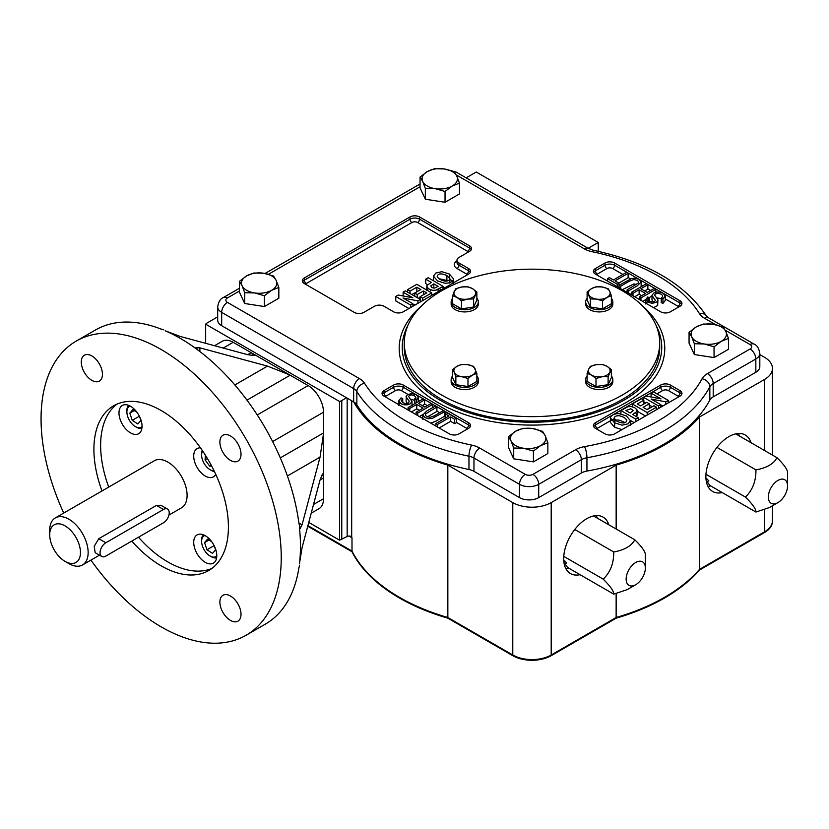 <?xml version="1.0" encoding="UTF-8"?>
<svg xmlns="http://www.w3.org/2000/svg" width="829" height="829" viewBox="0 0 829 829"><rect width="100%" height="100%" fill="white"/><g stroke="black" fill="none" stroke-linecap="round" stroke-linejoin="round"><path stroke-width="1.24" d="M217.685 316.875L207.25 322.895A8.155 4.705 0 0 0 205.665 324.191L339.507 401.474A8.155 4.705 0 0 0 341.755 400.552L346.563 397.775L353.662 401.899A13.585 7.844 180 0 1 353.703 401.92A187.499 108.257 0 0 0 447.826 465.11L512.778 502.612A27.17 15.689 0 0 0 551.202 502.612L616.154 465.11L616.154 529.037M278.834 287.425L271.622 290.305A17.668 10.197 0 0 0 276.192 280.451L278.834 287.425L278.834 298.233L264.41 306.554L244.71 303.507L239.436 292.14L239.436 281.332L242.078 285.725A17.668 10.197 180 0 1 246.648 275.881A17.668 10.197 180 0 1 263.705 273.238A17.668 10.197 180 0 1 276.192 280.451L273.56 276.047L263.705 273.238L253.861 273L246.648 275.881L239.436 281.332M264.41 306.554L264.41 295.756L271.622 290.305A17.668 10.197 180 0 1 254.565 292.938A17.668 10.197 180 0 1 242.078 285.725L244.71 292.71L244.71 303.507M787.55 485.949A13.585 7.844 120 0 0 777.944 480.405A13.585 7.844 120 0 0 768.338 497.048A13.585 7.844 120 0 0 777.944 502.592A13.585 7.844 120 0 0 787.55 485.949L787.55 472.706C787.685 469.794 784.172 464.789 777.011 457.712L735.717 433.868M203.26 534.757A13.585 7.844 -120 0 0 201.613 540.021L201.613 541.347A11.958 6.901 -120 0 0 210.069 555.99A11.958 6.901 -120 0 0 216.773 556.052M210.069 555.99L211.219 556.663A13.585 7.844 -120 0 0 216.607 557.865M635.75 584.683A13.585 7.844 120 0 0 645.356 568.041A13.585 7.844 120 0 0 635.75 562.497A13.585 7.844 120 0 0 626.144 579.139A13.585 7.844 120 0 0 635.75 584.683L627.107 589.678L613.74 594.134C613.937 591.305 610.424 586.31 603.201 579.139C610.362 572.29 613.874 563.233 613.74 551.979L574.777 529.482M613.74 551.979C624.444 550.052 631.47 545.99 634.817 539.803C641.988 546.881 645.501 551.886 645.356 554.798L645.356 568.041M634.817 539.803L593.523 515.959M603.201 579.139L563.772 556.373M563.741 560.28L566.632 562.891L564.28 564.248M613.74 594.134L567.564 567.471L565.005 563.824M777.944 502.592L769.291 507.586L755.934 512.042C756.131 509.213 752.618 504.208 745.395 497.048C752.556 490.198 756.069 481.141 755.934 469.877L716.971 447.391M777.011 457.712C773.664 463.898 766.638 467.95 755.934 469.877M755.934 512.042L709.759 485.379L707.199 481.732M705.935 478.188L708.816 480.799L706.463 482.157M745.395 497.048L705.966 474.281M707.925 486.322A32.611 18.829 120 0 0 710.702 485.918M739.458 436.033A32.611 18.829 120 0 0 738.432 433.484M750.981 442.686A32.611 18.829 120 0 0 745.25 434.987A32.611 18.829 120 0 0 720.121 443.722A32.611 18.829 120 0 0 705.883 476.54A32.611 18.829 120 0 0 712.639 491.473A32.611 18.829 120 0 0 722.225 492.581M608.797 524.778A32.611 18.829 120 0 0 603.056 517.089A32.611 18.829 120 0 0 577.927 525.824A32.611 18.829 120 0 0 563.689 558.642A32.611 18.829 120 0 0 570.445 573.564A32.611 18.829 120 0 0 580.041 574.673M616.154 593.626L616.134 618.185A187.458 108.226 180 0 0 699.5 570.051L764.462 532.55A8.155 4.705 -120 0 0 764.493 531.855A27.17 15.689 0 0 0 772.452 520.767L772.452 505.763M616.154 465.11A187.499 108.257 0 0 0 699.541 416.977L764.493 379.475A27.17 15.689 0 0 0 772.452 368.377A27.17 15.689 0 0 0 764.493 357.289L759.82 354.594M699.541 416.977L699.5 570.051M547.845 453.546L533.42 461.867L513.721 458.82L508.446 447.442L508.446 436.645L515.659 431.194A17.668 10.197 180 0 1 532.715 428.552A17.668 10.197 180 0 1 545.213 435.764L547.845 442.738L547.845 453.546M547.845 442.738L540.632 445.608L533.42 451.069L533.42 461.867M714.049 346.781L704.194 343.973L694.35 343.734L691.707 336.761A17.668 10.197 180 0 1 696.277 326.906A17.668 10.197 180 0 1 713.344 324.274A17.668 10.197 180 0 1 725.831 331.486L728.473 338.46L728.473 349.258L714.049 357.589L694.35 354.543L689.065 343.165L689.065 332.356L696.277 326.906L703.489 324.035L713.344 324.274L723.189 327.082L725.831 331.486A17.668 10.197 180 0 1 721.261 341.33L714.049 346.781L714.049 357.589M513.721 448.012L511.089 441.038A17.668 10.197 180 0 1 515.659 431.194L522.871 428.313L532.715 428.552L542.57 431.36L545.213 435.764A17.668 10.197 180 0 1 540.632 445.608A17.668 10.197 0 0 1 523.576 448.251L513.721 448.012L513.721 458.82M533.42 451.069L523.576 448.251A17.668 10.197 180 0 1 511.089 441.038L508.446 436.645M459.453 193.945L445.038 202.276L425.339 199.229L420.054 187.851L420.054 177.054L427.267 171.603L434.479 168.722L444.323 168.961A17.668 10.197 180 0 1 456.82 176.173L459.453 183.147L459.453 193.945M605.004 263.011A6.798 3.927 180 0 1 614.61 263.011L679.946 300.73A6.798 3.927 180 0 1 681.935 303.507A6.798 3.927 180 0 1 679.946 306.274L670.34 311.818A6.798 3.927 180 0 1 660.734 311.818L595.398 274.109A6.798 3.927 180 0 1 593.409 271.332A6.798 3.927 180 0 1 595.398 268.555L605.004 263.011L605.004 265.228A6.798 3.927 180 0 1 614.61 265.228L614.61 263.011M468.582 268.555A6.798 3.927 180 0 1 470.571 271.332A6.798 3.927 180 0 1 468.582 274.109L403.246 311.818A6.798 3.927 180 0 1 393.64 311.818L384.034 306.274A6.798 3.927 0 0 0 374.428 306.274L363.858 312.378A6.798 3.927 180 0 1 354.252 312.378L304.295 283.539A6.798 3.927 180 0 1 302.305 280.762A6.798 3.927 180 0 1 304.295 277.984L409.972 216.97A6.798 3.927 180 0 1 419.578 216.97L469.535 245.819A6.798 3.927 180 0 1 471.525 248.586A6.798 3.927 180 0 1 469.535 251.363L458.976 257.467A6.798 3.927 0 0 0 456.986 260.233A6.798 3.927 0 0 0 458.976 263.011L468.582 268.555L468.582 270.772A6.798 3.927 180 0 1 470.292 272.44M679.946 390.583A6.798 3.927 180 0 1 681.935 393.361A6.798 3.927 180 0 1 679.946 396.138L614.61 433.857A6.798 3.927 180 0 1 605.004 433.857L595.398 428.303A6.798 3.927 180 0 1 593.409 425.536A6.798 3.927 180 0 1 595.398 422.759L660.734 385.039A6.798 3.927 180 0 1 670.34 385.039L679.946 390.583L679.946 392.811A6.798 3.927 180 0 1 681.656 394.469M458.976 433.857A6.798 3.927 180 0 1 449.359 433.857L384.034 396.138A6.798 3.927 180 0 1 382.045 393.361A6.798 3.927 180 0 1 384.034 390.583L393.64 385.039A6.798 3.927 180 0 1 403.246 385.039L468.582 422.759A6.798 3.927 180 0 1 470.571 425.536A6.798 3.927 180 0 1 468.582 428.303L458.976 433.857M353.662 401.899L353.662 388.583L221.664 312.378A13.585 7.844 180 0 1 217.685 306.834L217.685 320.118A13.585 7.844 0 0 0 221.664 325.673L346.563 397.775M588.165 248.306L598.258 242.472L598.258 251.353M466.147 177.862L476.25 172.028L598.258 242.472M706.111 480.136L707.707 479.214M565.741 568.414A32.611 18.829 120 0 0 568.507 568.02M563.917 562.228L565.513 561.316M597.263 518.125A32.611 18.829 120 0 0 596.238 515.576M251.156 352.677A13.585 7.844 -120 0 0 251.684 352.967L254.14 355.558L247.695 354.677L251.156 352.677L233.198 342.304A21.741 12.549 -120 0 0 222.327 341.237L214.545 345.724M280.306 457.888L323.507 432.945L323.507 412.2A21.741 12.549 -120 0 0 308.129 385.578L290.171 375.205A13.585 7.844 -120 0 1 289.642 374.884L251.684 352.967M323.507 432.945A13.585 7.844 -120 0 0 323.517 433.557L323.517 477.39A13.585 7.844 -120 0 0 323.507 477.991L323.507 498.737L313.538 504.488M311.227 513.172L318.999 508.685A21.741 12.549 -120 0 0 323.507 498.737M308.771 522.415L339.507 540.166L347.164 536.508L347.164 398.148M339.507 401.474L339.507 540.166M205.665 324.191L205.665 343.32M323.517 477.39L322.502 473.97L320.046 479.981L302.057 547.679L299.507 563.378A169.841 98.06 -120 0 0 299.507 528.363L299.59 525.918L300.253 528.374L302.057 524.819L298.875 522.985A169.841 98.06 -120 0 0 199.872 351.517L195.53 348.273A169.841 98.06 -120 0 0 180.37 338.419A169.841 98.06 -120 0 0 165.209 330.771L180.08 336.408L247.695 354.677M287.404 475.981L320.046 457.131L323.517 433.557M320.046 457.131L302.057 524.819M289.642 374.884L267.487 366.107L199.872 347.838L195.893 347.62L197.696 349.423M90.921 560.114A169.841 98.06 -120 0 0 246.078 635.263A169.841 98.06 -120 0 0 272.109 499.172A169.841 98.06 -120 0 0 161.158 349.506A169.841 98.06 -120 0 0 76.237 341.092A169.841 98.06 -120 0 0 63.74 513.047M163.717 329.807L160.867 328.999A169.841 98.06 -120 0 0 95.449 330.004L76.237 341.092M246.078 635.263L265.29 624.175A169.841 98.06 -120 0 0 298.875 568.02L299.59 565.15M299.59 525.918L298.875 522.985M131.78 541.078A95.107 54.911 -120 0 0 208.711 570.549A95.107 54.911 -120 0 0 223.291 494.333A95.107 54.911 -120 0 0 161.158 410.521A95.107 54.911 -120 0 0 113.604 405.816A95.107 54.911 -120 0 0 101.998 490.955M91.864 380.366A14.943 8.632 -120 0 0 99.335 381.102A14.943 8.632 -120 0 0 99.335 363.848A14.943 8.632 -120 0 0 84.392 355.216A14.943 8.632 -120 0 0 82.102 367.195A14.943 8.632 -120 0 0 91.864 380.366M219.882 442.075A14.943 8.632 -120 0 0 226.41 457.111A14.943 8.632 -120 0 0 237.923 461.121A14.943 8.632 -120 0 0 237.923 443.857A14.943 8.632 -120 0 0 222.98 435.225A14.943 8.632 -120 0 0 219.882 442.075M230.452 595.999A14.943 8.632 -120 0 0 222.98 595.263A14.943 8.632 -120 0 0 222.98 612.517A14.943 8.632 -120 0 0 237.923 621.149A14.943 8.632 -120 0 0 240.213 609.17A14.943 8.632 -120 0 0 230.452 595.999M117.086 404.075A95.107 54.911 -120 0 0 108.723 487.079M138.505 537.202A95.107 54.911 -120 0 0 211.955 568.404M168.94 515.068L181.468 507.835A27.17 15.689 -120 0 0 185.634 486.053A27.17 15.689 -120 0 0 167.883 462.116A27.17 15.689 -120 0 0 154.298 460.769L55.336 517.897A27.17 15.689 60 0 1 82.517 533.586A27.17 15.689 60 0 1 82.517 564.963A27.17 15.689 60 0 1 68.921 563.616L65.076 561.399A21.741 12.549 60 0 1 49.709 534.778A21.741 12.549 60 0 1 65.076 525.897A21.741 12.549 60 0 1 80.454 552.529A21.741 12.549 60 0 1 65.076 561.399L68.921 563.616M130.516 432.893A16.3 9.409 60 0 1 119.863 418.531A16.3 9.409 60 0 1 122.36 405.464A16.3 9.409 60 0 1 138.671 414.873A16.3 9.409 60 0 1 138.671 433.702A16.3 9.409 60 0 1 130.516 432.893M215.737 474.312A16.3 9.409 60 0 1 213.395 476.841A16.3 9.409 60 0 1 200.836 472.478A16.3 9.409 60 0 1 193.717 456.074A16.3 9.409 60 0 1 197.095 448.603A16.3 9.409 60 0 1 200.452 447.847M205.25 535.7A16.3 9.409 60 0 1 215.903 550.073A16.3 9.409 60 0 1 213.395 563.14A16.3 9.409 60 0 1 197.095 553.72A16.3 9.409 60 0 1 197.095 534.892A16.3 9.409 60 0 1 205.25 535.7M49.709 534.778L49.709 530.342A27.17 15.689 60 0 1 55.336 517.897M105.822 542.767L98.786 538.705L94.216 546.311L95.159 552.674L101.739 556.477A8.155 4.705 -60 0 1 100.496 549.948A8.155 4.705 -60 0 1 105.822 542.767L163.458 509.483A8.155 4.705 -60 0 1 167.541 509.079A8.155 4.705 -60 0 1 168.784 515.607A8.155 4.705 -60 0 1 163.458 522.798L105.822 556.072A8.155 4.705 -60 0 1 101.739 556.477M98.786 538.705L156.432 505.421L160.95 505.275L167.541 509.079M128.536 405.319A13.585 7.844 -120 0 0 126.91 409.847A13.585 7.844 -120 0 0 126.889 410.583L126.889 411.92A11.958 6.901 -120 0 0 135.345 426.562A11.958 6.901 -120 0 0 142.039 426.614M135.345 426.562L136.495 427.225A13.585 7.844 -120 0 0 141.873 428.427M202.172 450.323A13.585 7.844 -120 0 0 201.613 453.732L201.613 455.059A11.958 6.901 -120 0 0 210.069 469.701A11.958 6.901 -120 0 0 214.1 470.851M210.069 469.701L211.219 470.364A13.585 7.844 -120 0 0 214.452 471.587M130.184 406.086A11.958 6.901 -120 0 0 126.91 411.267A11.958 6.901 -120 0 0 126.889 411.92M202.639 450.997A11.958 6.901 -120 0 0 201.613 455.059M204.918 535.513A11.958 6.901 -120 0 0 201.613 541.347M139.531 416.479L140.878 420.427L137.78 423.961L132.246 420.324L129.811 413.163L132.899 409.64L137.013 412.334M211.706 466.136L209.696 466.116L205.084 459.888L205.374 455.194M214.255 545.917L215.602 549.855L212.514 553.389L206.981 549.762L204.535 542.601L207.623 539.068L211.747 541.772M139.396 416.21L132.246 420.324M134.319 410.562L129.811 413.163M207.426 458.541L205.084 459.888M211.219 465.235L209.696 466.116M214.12 545.637L206.981 549.762M209.043 540L204.535 542.601M509.389 191.167L506.674 189.603M507.182 189.313L505.949 189.178M755.841 372.262A13.585 7.844 0 0 0 759.82 366.719L759.82 353.423A13.585 7.844 180 0 1 755.841 358.967L755.841 372.262L713.209 396.873A13.585 7.844 0 0 0 709.831 400.106A186.142 107.469 0 0 1 586.942 471.059A13.585 7.844 0 0 0 581.347 473.007L581.347 459.712L538.715 484.333L538.715 497.618L581.347 473.007M239.436 291.02L227.426 297.953A5.43 3.14 180 0 0 227.426 302.388L359.423 378.604A21.741 12.549 180 0 1 364.511 383.226A177.986 102.765 180 0 0 471.722 445.121A8.155 2.249 101.7 0 0 468.965 456.209A186.142 107.469 180 0 1 356.843 391.475L356.843 404.77A186.142 107.469 0 0 0 468.965 469.504A13.585 7.844 0 0 1 473.97 471.338L519.503 497.618A13.585 7.844 0 0 0 538.715 497.618M356.843 404.77A13.585 7.844 0 0 0 353.703 401.899L353.703 401.92M351.693 400.759L351.693 537.182A187.499 108.257 0 0 0 351.983 537.762L352.024 551.772L307.766 526.218M447.826 465.11L447.847 618.185L512.809 655.687A8.155 4.705 -60 0 1 512.778 654.993A27.17 15.689 0 0 0 551.202 654.993L616.154 617.501A187.499 108.257 0 0 0 699.541 569.357L764.493 531.855L764.493 509.783M351.693 537.182A2.715 1.565 0 0 0 349.009 536.042A2.715 1.565 0 0 0 347.164 536.508M349.009 536.042L351.983 537.762M772.4 521.71A27.129 15.658 180 0 1 772.327 522.664A27.129 15.658 180 0 1 764.462 532.55M551.202 502.612L551.202 654.993A8.155 4.705 60 0 1 551.171 655.687L616.134 618.185M551.171 655.687A27.129 15.658 180 0 1 512.809 655.687M447.847 618.185A187.458 108.226 180 0 1 352.024 551.772M398.822 404.676L400.013 403.049M407.36 403.464L406.065 401.153L406.303 395.837L407.702 394.563L411.816 393.537L416.106 394.687L417.951 396.376L417.992 398.179L416.251 399.889L416.251 402.863M647.718 296.979L649.397 297.787L648.133 299.466L649.542 301.134L652.247 301.984L654.547 301.497L655.418 300.43L651.967 295.362L653.791 293.041L656.723 292.036L659.967 292.057L663.003 293.165L665.241 296.015L665.241 300.481L662.92 303.435L661.241 302.626L661.241 298.191L662.62 296.751L662.485 295.414L661.107 294.129L658.153 293.238L655.542 293.839L654.589 295.072L657.832 299.611L657.677 301.031L656.278 302.305L652.164 303.331L647.874 302.181L645.77 299.549L647.718 296.979L648.133 301.611M661.241 298.647L656.609 297.839M657.915 300.15L657.677 305.466L653.553 307.673M456.396 418.231L454.655 419.236L450.603 416.904L437.474 424.489L435.867 423.557L449.007 415.982L444.997 413.661L446.738 412.655L456.396 418.231L456.396 422.666L454.655 423.671L450.603 421.339L439.152 427.961M445.163 418.199L444.997 413.661M419.277 410.324L416.738 408.863L411.412 411.94M424.614 399.879L418.479 403.422L424.862 407.112L430.997 403.568L432.593 404.49L417.712 413.08L416.117 412.158L423.122 408.106L416.738 404.428L409.733 408.469L408.137 407.547L423.018 398.956L424.614 399.879L424.614 404.314L422.324 405.64M422.852 414.552L419.391 416.552M444.904 411.598L432.334 418.355L428.624 418.738L424.997 417.567L422.811 414.925L426.717 411.018L435.318 406.065L436.914 406.977L425.733 413.806L425.381 415.194L426.666 416.469L430.137 417.36L434.707 415.619L443.297 410.666L444.904 411.598L444.904 416.034L436.303 420.997L430.8 423.132M416.106 399.122L416.769 399.547M414.873 403.661L414.583 399.081L415.837 397.35L414.427 395.734L411.723 394.884L409.422 395.371L408.562 396.428L412.013 401.505L410.189 403.827L407.257 404.832L404.013 404.811L400.977 403.692L398.728 400.842L401.06 397.868L402.739 398.676L402.739 402.656M414.583 400.262L410.832 399.35M408.137 409.08L406.873 409.319M436.914 406.977L436.914 411.422L427.495 416.873M652.195 406.759L649.242 405.049M645.646 402.977L643.874 401.951M663.231 405.785L660.848 405.329M645.511 416.013L637.18 411.205M649.242 403.796L643.107 407.34L647.148 409.671L653.946 405.744L656.454 407.194L647.19 412.541L632.309 403.951L641.366 398.728L643.874 400.169L637.283 403.982L640.599 405.889L646.734 402.345L649.242 403.796L649.242 408.231L646.952 409.557M634.112 422.593L630.506 420.51M635.584 412.707L637.18 415.091L636.34 416.583M611.429 420.365L614.134 418.728M628.113 273.311L614.973 280.886L618.983 283.197L617.232 284.202L607.584 278.637L609.325 277.622L613.367 279.964L626.506 272.378L628.113 273.311L628.113 277.746L618.817 283.103M618.983 283.197L618.911 287.673M651.967 295.994L647.718 298.44M645.77 299.57L642.641 301.373M641.656 295.663L639.118 294.191L634.662 296.772M647.863 284.71L640.858 288.751L647.231 292.44L654.247 288.399L655.843 289.321L640.962 297.901L639.366 296.979L645.501 293.445L639.118 289.756L632.983 293.3L631.387 292.378L646.268 283.787L647.863 284.71L647.863 289.145L644.693 290.979M645.915 303.269L647.718 301.414M653.148 301.953L651.967 299.797L651.967 295.362M641.169 281.933L637.252 285.839L628.662 290.803L627.066 289.881L638.247 283.062L638.589 281.673L637.314 280.399L633.833 279.508L629.263 281.238L620.683 286.202L619.076 285.269L631.646 278.503L635.356 278.129L638.983 279.3L641.169 281.933L641.128 286.751M631.387 293.673L630.341 294.274M636.485 284.43L633.833 283.943L622.361 289.673M659.708 342.905L659.708 347.32A127.718 73.74 180 0 1 531.99 421.059A127.718 73.74 180 0 1 404.272 347.32L404.272 342.905A127.718 73.74 180 0 1 483.11 274.782A127.718 73.74 180 0 1 622.299 290.772A127.718 73.74 180 0 1 659.708 342.905A127.718 73.74 180 0 1 580.87 411.029A127.718 73.74 180 0 1 441.681 395.05A127.718 73.74 180 0 1 404.272 342.905M656.019 325.31A129.759 74.911 180 0 1 598.911 411.505A129.759 74.911 180 0 1 440.24 400.293A129.759 74.911 180 0 1 407.961 325.31M621.988 429.598L614.652 427.287L610.424 422.427L610.424 417.982C611.128 415.142 614.009 413.692 619.066 413.63L626.403 415.961L630.517 420.749L628.164 423.806L622.154 425.163L614.652 422.852L610.424 417.982M625.014 422.603C614.538 417.288 615.553 421.609 614.134 422.541M415.402 304.813L412.925 304.336M408.956 308.533L395.754 300.906L395.754 296.471L398.231 295.041L412.842 297.808L403.132 292.202L403.132 295.963M420.935 301.611L420.313 301.248M420.106 297.31L418.334 298.326M417.028 291.746L411.785 294.544M427.64 284.72L425.712 283.611L425.712 279.176L428.189 277.736L443.069 286.326L443.069 288.834M439.225 288.544L441.391 289.798M432.769 294.782L431.671 294.564M426.873 290.14L428.396 288.596M445.059 287.684L441.681 287.124M433.474 280.793L433.453 276.119L435.816 273.052L441.826 271.694L449.328 274.016L453.556 278.876C452.852 281.725 449.971 283.176 444.914 283.238L437.577 280.907L433.453 276.119M449.836 278.762L453.504 282.803M448.043 280.71L438.966 278.699M617.087 421.329C622.61 423.702 625.843 423.464 626.797 420.635C625.988 418.313 623.408 416.676 619.056 415.723C616.113 415.681 614.476 416.49 614.134 418.158L617.087 421.329M638.268 417.692L635.791 419.122L620.911 410.531L627.967 406.718L631.232 406.521L634.838 407.795L636.941 409.702L636.962 411.464L632.662 414.459L638.268 417.692L638.268 420.199M635.791 419.122L635.791 421.629M620.911 410.531L620.911 413.847M625.895 410.552L630.154 413.008L633.335 410.552L630.755 408.749L625.895 410.552M656.454 407.194L656.454 409.702M647.19 412.541L647.19 415.049M632.309 403.951L632.309 406.738M643.874 400.169L643.874 403.992M660.848 404.656L658.547 405.982L643.667 397.402L646.071 396.013L660.993 398.873L651.055 393.133L653.356 391.806L668.226 400.397L665.749 401.827L651.138 399.06L660.848 404.656L660.848 407.163M658.547 405.982L658.547 408.49M643.667 397.402L643.667 400.055M651.055 393.133L651.055 396.967M668.226 400.397L668.226 402.904M665.749 401.827L665.749 404.334M446.893 275.539C441.37 273.166 438.126 273.394 437.184 276.233C437.992 278.554 440.572 280.192 444.914 281.135C447.857 281.186 449.505 280.378 449.836 278.71L446.893 275.539L446.893 279.974M443.069 286.326L436.013 290.15L432.748 290.337L429.142 289.072L427.039 287.155L427.018 285.394L431.318 282.409L425.712 279.176M438.085 289.186L438.085 290.751M433.826 283.86L430.811 285.818L431.64 287.58L434.707 288.057L438.085 286.316L433.826 283.86L433.826 288.16M407.526 289.673L416.79 284.316L431.671 292.906L422.614 298.139L420.106 296.689L426.697 292.886L423.381 290.979L417.246 294.513L414.738 293.072L420.873 289.528L416.832 287.197L410.034 291.114L407.526 289.673L407.526 292.088M431.671 292.906L431.671 295.414M422.614 298.139L422.614 300.647M420.106 296.689L420.106 299.352M423.381 290.979L423.381 294.803M417.246 294.513L417.246 297.704M414.738 293.072L414.738 296.254M416.832 287.197L416.832 291.632M410.034 291.114L410.034 293.539M403.132 292.202L405.433 290.875L420.313 299.466L420.313 301.974M420.313 299.466L417.909 300.854L417.909 303.352M417.909 300.854L402.987 297.994L412.925 303.735L412.925 306.233M412.925 303.735L410.624 305.062L410.624 307.559M410.624 305.062L395.754 296.471M649.397 297.787L649.397 301.041M665.241 296.015L662.92 299L662.92 303.435M662.92 299L661.241 298.191M655.843 289.321L655.843 292.212M640.962 297.901L640.962 300.409M639.366 296.979L639.366 299.487M639.118 289.756L639.118 294.191M632.983 293.3L632.983 295.808M631.387 292.378L631.387 294.886M627.066 289.881L627.066 292.388M620.683 286.202L620.683 288.699M619.076 285.269L619.076 287.777M628.662 290.803L628.662 293.311M617.232 284.202L617.232 286.71M607.584 278.637L607.584 281.135M402.739 398.676L401.257 400.635L402.873 402.739L405.816 403.619L408.438 403.029L409.236 401.226L406.065 396.718M416.251 399.889L414.583 399.081M409.733 408.469L409.733 410.977M408.137 407.547L408.137 410.054M432.593 404.49L432.593 407.63M417.712 413.08L417.712 415.578M416.117 412.158L416.117 414.655M416.738 404.428L416.738 408.863M437.474 424.489L437.474 426.987M435.867 423.557L435.867 426.065M454.655 419.236L454.655 423.671M450.603 416.904L450.603 421.339M611.367 375.993A13.585 7.844 180 0 1 612.828 379.537L612.828 381.734A13.585 7.844 180 0 1 599.243 389.578A13.585 7.844 180 0 1 585.657 381.734L585.657 379.537A13.585 7.844 180 0 1 587.119 375.993M476.862 298.336A13.585 7.844 180 0 1 478.323 301.88L478.323 304.077A13.585 7.844 180 0 1 464.737 311.922A13.585 7.844 180 0 1 451.152 304.077L451.152 301.88A13.585 7.844 180 0 1 452.613 298.336M476.862 375.993A13.585 7.844 180 0 1 478.323 379.537L478.323 381.734A13.585 7.844 180 0 1 464.737 389.578A13.585 7.844 180 0 1 451.152 381.734L451.152 379.537A13.585 7.844 180 0 1 452.613 375.993M611.367 298.336A13.585 7.844 180 0 1 612.828 301.88L612.828 304.077A13.585 7.844 180 0 1 599.243 311.922A13.585 7.844 180 0 1 585.657 304.077L585.657 301.88A13.585 7.844 180 0 1 587.119 298.336M587.119 291.943L590.362 298.948L596.424 299.093L602.486 300.823L606.932 297.466A10.87 6.28 0 0 0 609.74 291.404L611.367 295.694L606.932 297.466A10.87 6.28 180 0 1 596.424 299.093A10.87 6.28 180 0 1 588.745 294.658A10.87 6.28 180 0 1 591.554 288.596A10.87 6.28 180 0 1 602.051 286.969A10.87 6.28 180 0 1 609.74 291.404L608.113 288.699L602.051 286.969L595.989 286.824L591.554 288.596L587.119 291.943L587.119 300.005L590.362 307.01L602.486 308.885L611.367 303.756L611.367 295.694M590.362 298.948L590.362 307.01M602.486 300.823L602.486 308.885M612.828 301.88A13.585 7.844 180 0 1 604.445 309.134A13.585 7.844 180 0 1 589.637 307.435A13.585 7.844 180 0 1 585.657 301.88M476.862 373.351L473.608 366.356L467.546 364.625L461.484 364.48L457.048 366.252A10.87 6.28 0 0 0 454.24 372.314L452.613 369.599L457.048 366.252A10.87 6.28 180 0 1 467.546 364.625A10.87 6.28 180 0 1 475.235 369.06A10.87 6.28 180 0 1 472.426 375.122A10.87 6.28 180 0 1 461.919 376.749A10.87 6.28 180 0 1 454.24 372.314L455.857 376.604L455.857 384.666L467.981 386.542L476.862 381.413L476.862 373.351L472.426 375.122L467.981 378.48L461.919 376.749L455.857 376.604M467.981 378.48L467.981 386.542M452.613 369.599L452.613 377.661L455.857 384.666M478.323 379.537A13.585 7.844 180 0 1 464.737 387.381A13.585 7.844 180 0 1 451.152 379.537M476.862 291.943L472.426 288.596A10.87 6.28 0 0 0 461.919 286.969L467.981 286.824L472.426 288.596A10.87 6.28 180 0 1 475.235 294.658A10.87 6.28 180 0 1 467.546 299.093A10.87 6.28 180 0 1 457.048 297.466A10.87 6.28 180 0 1 454.24 291.404A10.87 6.28 180 0 1 461.919 286.969L455.857 288.699L452.613 295.694L457.048 297.466L461.484 300.823L461.484 308.885L473.608 307.01L476.862 300.005L476.862 291.943L473.608 298.948L467.546 299.093L461.484 300.823M452.613 295.694L452.613 303.756L461.484 308.885M473.608 298.948L473.608 307.01M478.323 301.88A13.585 7.844 180 0 1 474.343 307.435A13.585 7.844 180 0 1 459.535 309.134A13.585 7.844 180 0 1 451.152 301.88M611.367 369.599L606.932 366.252L602.486 364.48L596.424 364.625L590.362 366.356L588.745 369.06L587.119 373.351L591.554 375.122A10.87 6.28 0 0 0 602.051 376.749L595.989 378.48L591.554 375.122A10.87 6.28 180 0 1 588.745 369.06A10.87 6.28 180 0 1 596.424 364.625A10.87 6.28 180 0 1 606.932 366.252A10.87 6.28 180 0 1 609.74 372.314A10.87 6.28 180 0 1 602.051 376.749L608.113 376.604L608.113 384.666L611.367 377.661L611.367 369.599L608.113 376.604M587.119 373.351L587.119 381.413L595.989 386.542L608.113 384.666M595.989 378.48L595.989 386.542M612.828 379.537A13.585 7.844 180 0 1 599.243 387.381A13.585 7.844 180 0 1 585.657 379.537M459.453 183.147L452.251 186.017L445.038 191.468L445.038 202.276M445.038 191.468L435.184 188.66L425.339 188.421L425.339 199.229M425.339 188.421L422.697 181.447L420.054 177.054M454.178 171.769L444.323 168.961A17.668 10.197 180 0 0 427.267 171.603A17.668 10.197 180 0 0 422.697 181.447A17.668 10.197 180 0 0 435.184 188.66A17.668 10.197 0 0 0 452.251 186.017A17.668 10.197 180 0 0 456.82 176.173L454.178 171.769M728.473 338.46L721.261 341.33A17.668 10.197 0 0 1 704.194 343.973A17.668 10.197 180 0 1 691.707 336.761L689.065 332.356M694.35 343.734L694.35 354.543M264.41 295.756L254.565 292.938L244.71 292.71M764.493 379.475L764.493 450.489M709.831 400.106L709.831 386.822A186.142 107.469 180 0 1 586.942 457.763A13.585 7.844 180 0 0 581.347 459.712A8.155 4.705 -120 0 0 575.585 449.732L532.954 474.343A5.43 3.14 180 0 1 525.265 474.343L479.732 448.064A8.155 4.705 120 0 0 473.97 458.043L473.97 471.338M575.585 449.732A21.741 12.549 180 0 1 584.538 446.613A177.986 102.765 180 0 0 702.049 378.77A21.741 12.549 180 0 1 707.448 373.599L750.079 348.988A5.43 3.14 180 0 0 750.079 344.553L725.188 330.18M454.251 171.852A8.155 4.705 -60 0 1 456.323 172.194L588.321 248.399L593.916 250.41C647.356 262.005 684.847 283.86 706.381 315.984L708.629 317.859A8.155 4.705 120 0 0 704.546 318.263L715.748 324.73M704.546 318.263A21.741 12.549 180 0 1 699.469 313.642A177.986 102.765 180 0 0 592.258 251.736A21.741 12.549 180 0 1 584.248 248.804L456.178 174.867M268.43 274.285L420.054 186.743M471.722 445.121A21.741 12.549 180 0 1 479.732 448.064M642.33 305.777A132.795 76.672 180 0 1 619.574 406.055A132.795 76.672 180 0 1 444.396 406.055A132.795 76.672 180 0 1 421.64 305.777M233.198 342.304L223.219 348.066M308.129 385.578L257.259 414.946M246.969 400.138L290.171 375.205M323.507 412.2L272.627 441.577M320.046 479.981L323.507 477.991M234.845 384.957L267.487 366.107M199.872 347.838L199.872 351.517M163.458 509.483L156.432 505.421M307.922 525.627L351.983 551.078A187.499 108.257 0 0 0 447.826 617.501L512.778 654.993L512.778 502.612M341.755 400.552L341.755 539.627M385.153 396.78A4.072 2.352 180 0 1 385.951 396.138L395.557 390.583A4.072 2.352 180 0 1 401.329 390.583L407.961 394.417M665.241 298.896L678.029 306.274A4.072 2.352 180 0 1 678.816 306.927M456.396 422.386L466.654 428.303A4.072 2.352 180 0 1 467.452 428.956M418.21 400.334L419.422 401.039M424.614 404.034L427.401 405.64M436.914 411.132L439.702 412.738M656.951 393.879L662.651 390.583A4.072 2.352 180 0 1 668.412 390.583L678.029 396.138A4.072 2.352 180 0 1 678.816 396.78M596.528 274.751A4.072 2.352 180 0 1 597.326 274.109L606.932 268.555A4.072 2.352 180 0 1 612.693 268.555L622.911 274.451M628.113 277.456L630.579 278.886M641.169 285L642.672 285.86M647.863 288.865L650.651 290.471M596.528 428.956A4.072 2.352 180 0 1 597.326 428.303L612.786 419.381M584.538 446.613A8.155 1.969 -100.1 0 1 586.942 457.763L586.942 471.059M532.954 474.343A8.155 4.705 60 0 1 538.715 484.333A13.585 7.844 180 0 1 519.503 484.333L519.503 497.618M525.265 474.343A8.155 4.705 120 0 0 519.503 484.333L473.97 458.043A13.585 7.844 180 0 0 468.965 456.209L468.965 469.504M227.426 302.388A8.155 4.705 120 0 0 221.664 312.378L221.664 325.673M713.209 396.873L713.209 383.589A8.155 4.705 -120 0 0 707.448 373.599M750.079 348.988A8.155 4.705 -120 0 1 755.841 358.967L713.209 383.589A13.585 7.844 180 0 0 709.831 386.822A8.155 6.363 -151.8 0 0 702.049 378.77M302.575 281.87A6.798 3.927 180 0 1 304.295 280.202L304.295 277.984M305.414 284.181A4.072 2.352 180 0 1 306.212 283.539A2.715 1.565 60 0 1 304.295 280.202L409.972 219.188L409.972 216.97M306.212 283.539L411.899 222.514A2.715 1.565 60 0 1 409.972 219.188A6.798 3.927 180 0 1 419.578 219.188L419.578 216.97M411.899 222.514A4.072 2.352 180 0 1 417.661 222.514A2.715 1.565 120 0 0 419.578 219.188L469.535 248.037L469.535 245.819M417.661 222.514L467.618 251.363A2.715 1.565 120 0 0 469.535 248.037A6.798 3.927 180 0 1 471.255 249.695M467.452 274.751A4.072 2.352 180 0 0 466.654 274.109L457.048 268.555A2.715 1.565 120 0 0 458.976 265.228A6.798 3.927 180 0 1 456.986 262.451L456.986 260.233M466.654 274.109A2.715 1.565 120 0 0 468.582 270.772L458.976 265.228L458.976 263.011M457.048 268.555A9.513 5.492 180 0 1 456.986 260.834M467.618 251.363A4.072 2.352 180 0 1 468.416 252.016M593.688 426.645A6.798 3.927 180 0 1 595.398 424.976L595.398 422.759M597.326 428.303A2.715 1.565 60 0 1 595.398 424.976L660.734 387.257L660.734 385.039M662.651 390.583A2.715 1.565 60 0 1 660.734 387.257A6.798 3.927 180 0 1 670.34 387.257L670.34 385.039M668.412 390.583A2.715 1.565 120 0 0 670.34 387.257L679.946 392.811A2.715 1.565 -60 0 1 678.029 396.138M612.693 268.555A2.715 1.565 120 0 0 614.61 265.228L638.962 279.29M639.004 279.311L662.982 293.155M663.024 293.176L679.946 302.948L679.946 300.73M678.029 306.274A2.715 1.565 120 0 0 679.946 302.948A6.798 3.927 180 0 1 681.656 304.616M593.688 272.44A6.798 3.927 180 0 1 595.398 270.772L595.398 268.555M597.326 274.109A2.715 1.565 -120 0 1 595.398 270.772L605.004 265.228A2.715 1.565 60 0 0 606.932 268.555M382.324 394.469A6.798 3.927 180 0 1 384.034 392.811L384.034 390.583M385.951 396.138A2.715 1.565 60 0 1 384.034 392.811L393.64 387.257L393.64 385.039M395.557 390.583A2.715 1.565 60 0 1 393.64 387.257A6.798 3.927 180 0 1 403.246 387.257L403.246 385.039M401.329 390.583A2.715 1.565 -60 0 0 403.246 387.257L468.582 424.976L468.582 422.759M466.654 428.303A2.715 1.565 -60 0 0 468.582 424.976A6.798 3.927 180 0 1 470.292 426.645M359.423 378.604A8.155 4.705 120 0 0 353.662 388.583A13.585 7.844 180 0 1 356.843 391.475A8.155 6.259 148.1 0 1 364.511 383.226M614.652 422.852L614.652 427.287M449.328 274.016L449.328 278.451M588.321 248.399A8.155 4.705 120 0 0 584.248 248.804M593.916 250.41A8.155 2.249 101.7 0 0 592.258 251.736M706.381 315.984A8.155 6.259 148.1 0 0 699.469 313.642M227.426 297.953A8.155 4.705 -120 0 0 223.353 297.549L239.436 288.264M708.629 317.859L754.152 344.149A8.155 4.705 120 0 0 750.079 344.553M99.48 555.171L82.517 564.963M772.452 455.08L772.452 368.377M772.327 522.664L772.452 520.767M614.134 418.158L614.134 422.593M630.517 420.749L630.517 425.184M637.18 415.091L637.18 410.656M633.335 414.852L633.335 414.065M449.836 278.71L449.836 283.145M453.556 278.876L453.556 283.311M426.79 286.212L426.79 290.647M430.634 290.751L430.634 289.798M648.133 302.326L648.133 299.466M645.77 299.549L645.77 303.984M415.837 399.682L415.837 397.402M412.013 405.941L412.013 401.505M398.728 400.842L398.728 405.288M418.21 397.319L418.21 401.754M422.811 414.925L422.811 419.37M456.323 172.194L449.867 170.246M265.052 273.477L420.054 183.986M223.353 297.549C220.441 298.606 218.555 301.694 217.685 306.834M754.152 344.149C757.064 345.196 758.96 348.294 759.82 353.423"/></g></svg>
